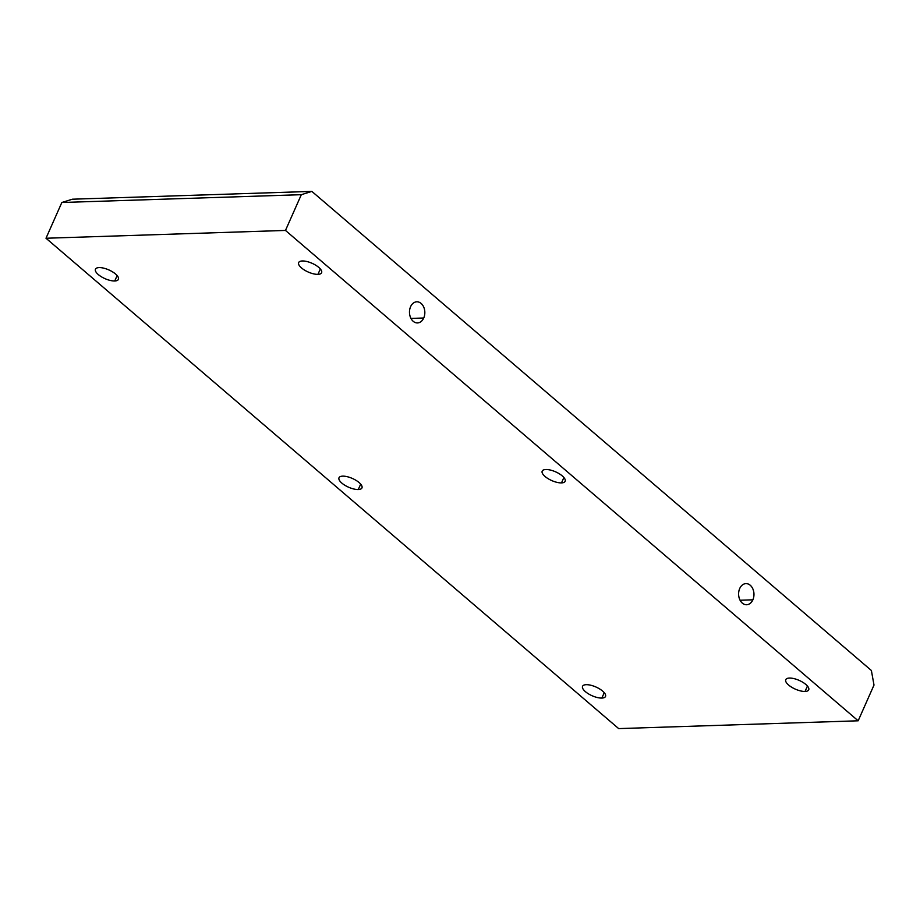 <?xml version="1.0" encoding="UTF-8"?>
<svg xmlns="http://www.w3.org/2000/svg" width="920" height="920" viewBox="0 0 920 920"><rect width="100%" height="100%" fill="white"/><g stroke="black" fill="none" stroke-linecap="round" stroke-linejoin="round"><path stroke-width="1.38" d="M46 238.245L285.476 230.437L858.164 720.797L618.677 728.606L46 238.245L285.476 230.437L858.164 720.797L874 685.055L871.378 670.484L311.857 191.394L871.378 670.484L874 685.055L858.164 720.797L618.677 728.606L46 238.245L61.835 202.503L72.381 199.203L311.857 191.394L301.323 194.683L61.835 202.503L46 238.245M317.94 274.355A12.546 4.772 -156.1 0 0 318.745 267.375A12.546 4.772 -156.1 0 0 302.312 260.969A12.546 4.772 -156.1 0 0 301.507 267.938A12.546 4.772 -156.1 0 0 317.94 274.355A12.546 4.772 -156.1 0 0 321.597 272.745A12.546 4.772 -156.1 0 0 315.709 265.202A12.546 4.772 -156.1 0 0 302.312 260.969A12.546 4.772 -156.1 0 0 298.655 262.579A12.546 4.772 -156.1 0 0 304.543 270.112A12.546 4.772 -156.1 0 0 317.94 274.355L320.332 268.95L317.94 274.355M114.747 280.979A12.546 4.772 -156.1 0 0 115.54 274.01A12.546 4.772 -156.1 0 0 99.107 267.593A12.546 4.772 -156.1 0 0 98.313 274.574A12.546 4.772 -156.1 0 0 114.747 280.979A12.546 4.772 -156.1 0 0 118.404 279.369A12.546 4.772 -156.1 0 0 112.516 271.825A12.546 4.772 -156.1 0 0 99.107 267.593A12.546 4.772 -156.1 0 0 95.462 269.203A12.546 4.772 -156.1 0 0 101.349 276.748A12.546 4.772 -156.1 0 0 114.747 280.979L117.139 275.586L114.747 280.979M561.499 482.897A12.546 4.772 -156.1 0 0 562.292 475.928A12.546 4.772 -156.1 0 0 545.859 469.51A12.546 4.772 -156.1 0 0 545.066 476.491A12.546 4.772 -156.1 0 0 561.499 482.897A12.546 4.772 -156.1 0 0 565.156 481.286A12.546 4.772 -156.1 0 0 559.256 473.754A12.546 4.772 -156.1 0 0 545.859 469.51A12.546 4.772 -156.1 0 0 542.202 471.12A12.546 4.772 -156.1 0 0 548.09 478.664A12.546 4.772 -156.1 0 0 561.499 482.897L563.891 477.503L561.499 482.897M358.294 489.532A12.546 4.772 -156.1 0 0 359.099 482.551A12.546 4.772 -156.1 0 0 342.666 476.146A12.546 4.772 -156.1 0 0 341.86 483.115A12.546 4.772 -156.1 0 0 358.294 489.532A12.546 4.772 -156.1 0 0 361.951 487.922A12.546 4.772 -156.1 0 0 356.063 480.378A12.546 4.772 -156.1 0 0 342.666 476.146A12.546 4.772 -156.1 0 0 339.008 477.756A12.546 4.772 -156.1 0 0 344.897 485.288A12.546 4.772 -156.1 0 0 358.294 489.532L360.686 484.127L358.294 489.532M805.046 691.449A12.546 4.772 -156.1 0 0 805.851 684.469A12.546 4.772 -156.1 0 0 789.418 678.063A12.546 4.772 -156.1 0 0 788.612 685.032A12.546 4.772 -156.1 0 0 805.046 691.449A12.546 4.772 -156.1 0 0 808.703 689.839A12.546 4.772 -156.1 0 0 802.815 682.295A12.546 4.772 -156.1 0 0 789.418 678.063A12.546 4.772 -156.1 0 0 785.76 679.673A12.546 4.772 -156.1 0 0 791.648 687.217A12.546 4.772 -156.1 0 0 805.046 691.449L807.438 686.044L805.046 691.449M601.852 698.073A12.546 4.772 -156.1 0 0 602.657 691.104A12.546 4.772 -156.1 0 0 586.224 684.687A12.546 4.772 -156.1 0 0 585.419 691.668A12.546 4.772 -156.1 0 0 601.852 698.073A12.546 4.772 -156.1 0 0 605.509 696.463A12.546 4.772 -156.1 0 0 599.621 688.931A12.546 4.772 -156.1 0 0 586.224 684.687A12.546 4.772 -156.1 0 0 582.567 686.297A12.546 4.772 -156.1 0 0 588.455 693.841A12.546 4.772 -156.1 0 0 601.852 698.073L604.244 692.679L601.852 698.073M72.381 199.203L311.857 191.394L301.323 194.683L285.476 230.437L301.323 194.683L61.835 202.503L72.381 199.203M739.703 588.547A10.568 7.682 -91.9 0 1 750.248 585.246A10.568 7.682 -91.9 0 1 752.87 599.817A10.568 7.682 -91.9 0 1 742.325 603.117A10.568 7.682 -91.9 0 1 739.703 588.547A10.568 7.682 88.1 0 0 739.68 599.403A10.568 7.682 88.1 0 0 746.626 604.75A10.568 7.682 88.1 0 0 752.87 599.817A10.568 7.682 88.1 0 0 752.882 588.972A10.568 7.682 88.1 0 0 745.936 583.625A10.568 7.682 88.1 0 0 739.703 588.547M410.573 306.728A10.568 7.682 -91.9 0 1 421.118 303.428A10.568 7.682 -91.9 0 1 423.74 317.998A10.568 7.682 -91.9 0 1 413.195 321.298A10.568 7.682 -91.9 0 1 410.573 306.728A10.568 7.682 88.1 0 0 410.561 317.572A10.568 7.682 88.1 0 0 417.496 322.931A10.568 7.682 88.1 0 0 423.74 317.998A10.568 7.682 88.1 0 0 423.752 307.153A10.568 7.682 88.1 0 0 416.817 301.806A10.568 7.682 88.1 0 0 410.573 306.728M740.082 600.242L752.87 599.817L740.082 600.242M410.952 318.423L423.74 317.998L410.952 318.423"/></g></svg>
